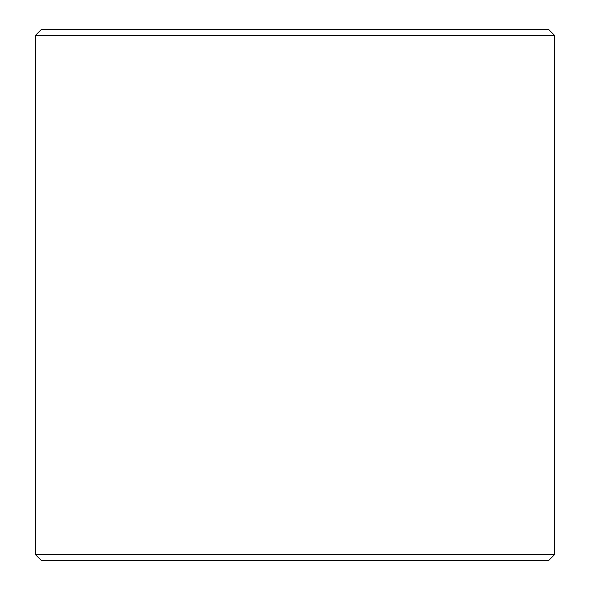 <?xml version="1.0" encoding="UTF-8"?>
<svg xmlns="http://www.w3.org/2000/svg" width="590" height="590" viewBox="0 0 590 590"><rect width="100%" height="100%" fill="white"/><g stroke="black" fill="none" stroke-linecap="round" stroke-linejoin="round"><path stroke-width="0.89" d="M41.337 560.5L548.7 560.5L554.6 554.6L554.6 35.4L548.7 29.5L41.3 29.5L35.4 35.4L35.4 554.6L41.337 560.5L35.437 554.6L35.437 35.4L41.337 29.5M554.6 35.4L35.437 35.4M554.6 554.6L35.437 554.6"/></g></svg>
